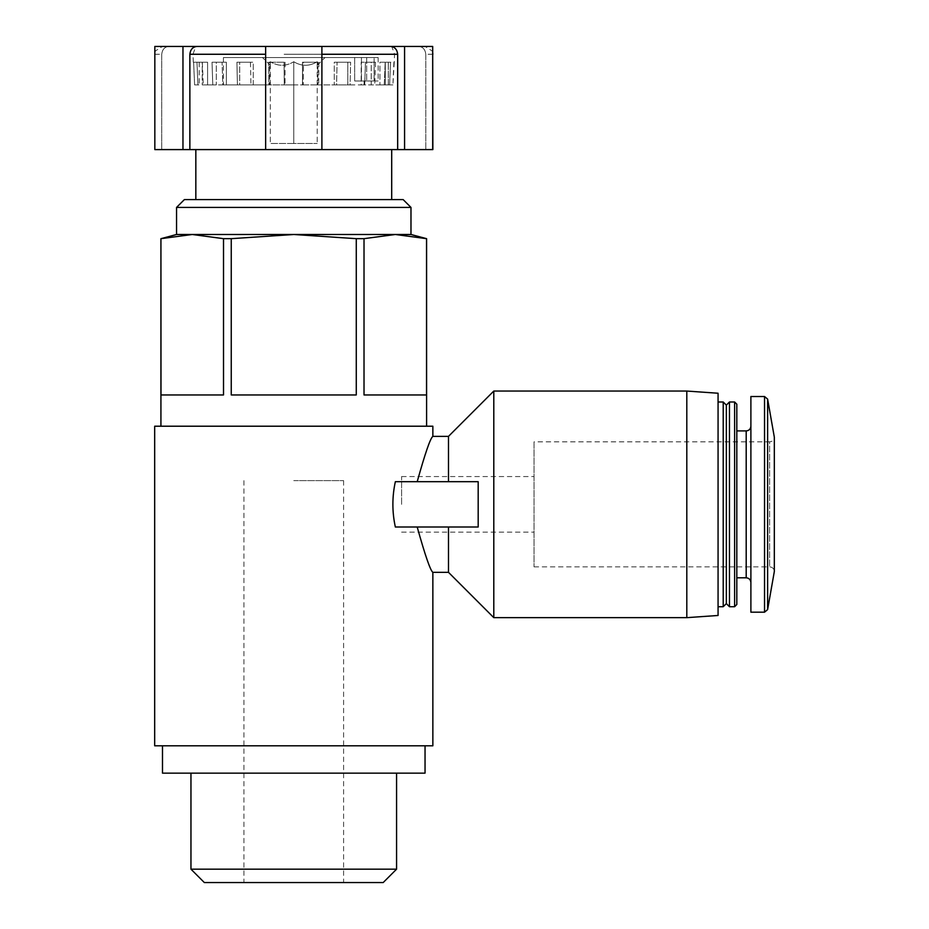 <?xml version="1.0" encoding="UTF-8"?>
<svg xmlns="http://www.w3.org/2000/svg" width="929" height="929" viewBox="0 0 929 929"><rect width="100%" height="100%" fill="white"/><g stroke="black" fill="none" stroke-linecap="round" stroke-linejoin="round"><path stroke-width="0.7" stroke-dasharray="4.64 3.48" d="M389.611 84.899L392.921 84.899L389.611 84.899L390.54 62.231L389.611 84.899L379.938 84.899L384.269 84.899L385.198 62.231L384.269 84.899L374.747 84.899L389.611 84.899M390.54 62.231L385.198 62.231L390.54 62.231M375.502 62.231L374.747 84.899L375.502 62.231L365.457 62.231L364.702 84.899L365.457 62.231L375.502 62.231M350.105 84.899L364.702 84.899L350.105 84.899L350.605 62.231L350.105 84.899L334.266 84.899L336.577 84.899L337.076 62.231L336.577 84.899L318.682 84.899L350.105 84.899M350.605 62.231L337.076 62.231L350.605 62.231M318.844 62.231L318.682 84.899L318.844 62.231L303.458 62.231L303.284 84.899L303.458 62.231L318.844 62.231M284.239 84.899L303.284 84.899L284.239 84.899L284.065 62.231L284.239 84.899L285.04 84.899L268.853 84.899L268.678 62.231L268.853 84.899L250.958 84.899L284.239 84.899M284.065 62.231L268.678 62.231L284.065 62.231M250.458 62.231L250.958 84.899L250.458 62.231L236.918 62.231L237.418 84.899L236.918 62.231L250.458 62.231M222.832 84.899L237.418 84.899L222.832 84.899L222.066 62.231L222.832 84.899L226.362 84.899L212.787 84.899L212.021 62.231L212.787 84.899L203.265 84.899L222.832 84.899M222.066 62.231L212.021 62.231L222.066 62.231M202.325 62.231L203.265 84.899L202.325 62.231L196.983 62.231L197.912 84.899L196.983 62.231L202.325 62.231M194.602 84.899L197.912 84.899L194.602 84.899L193.615 62.231L194.602 84.899L199.212 84.899L194.602 84.899M193.615 62.231L199.212 62.231L193.615 62.231M284.111 54.265L394.57 54.265L284.111 54.265M393.908 62.231L392.921 84.899L394.221 62.231L388.31 62.231L393.908 62.231M293.761 84.899L223.436 84.899L293.761 84.899M202.243 84.899L207.585 84.899L202.243 84.899L202.243 62.231L207.585 62.231L207.585 84.899L203.265 84.899L207.585 84.899L207.585 62.231L196.983 62.231L202.243 62.231L202.243 84.899M239.717 84.899L253.257 84.899L239.717 84.899L239.717 62.231L253.257 62.231L253.257 84.899L250.958 84.899L253.257 84.899L253.257 62.231L236.918 62.231L239.717 62.231L239.717 84.899M302.482 84.899L317.881 84.899L302.482 84.899L302.482 62.231L317.881 62.231L317.881 84.899L318.682 84.899L317.881 84.899L317.881 62.231L302.482 62.231L303.458 62.231L302.482 62.231L302.482 84.899M361.172 84.899L371.217 84.899L361.172 84.899L361.172 62.231L371.217 62.231L371.217 84.899L374.747 84.899L371.217 84.899L371.217 62.231L361.172 62.231L365.457 62.231L361.172 62.231L361.172 84.899M388.31 84.899L392.921 84.899L388.31 84.899L388.31 62.231L388.31 84.899M154.678 54.265L161.727 54.265C162.25 49.574 164.561 46.961 168.648 46.45L162.494 46.45L168.648 46.45C164.561 46.961 162.25 49.574 161.727 54.265L161.727 149.592L265.636 149.592L265.636 46.45L265.636 149.592L397.67 149.592L397.67 54.265C397.147 49.574 394.837 46.961 390.749 46.45L321.898 46.45L321.898 54.265L321.898 46.45L265.636 46.45L265.636 149.592M432.693 54.265L425.796 54.265C425.273 49.574 422.974 46.961 418.874 46.45L425.041 46.45L418.874 46.45C422.974 46.961 425.273 49.574 425.796 54.265L425.796 149.592L432.856 149.592M189.864 149.592L189.864 54.265C190.387 49.574 192.686 46.961 196.785 46.45L321.898 46.45L321.898 149.592M154.829 54.265L161.727 54.265L161.727 149.592L154.678 149.592M432.856 54.265L425.796 54.265L425.796 149.592L432.693 149.592L397.67 149.592M154.678 745.801L432.856 745.801M154.678 426.214L432.856 426.214M448.486 572.334L448.486 527.01L417.202 527.01C425.145 555.426 430.359 570.534 432.856 572.334C430.359 570.511 425.134 555.403 417.202 527.01L478.18 527.01L478.18 481.686L417.202 481.686C425.145 453.259 430.359 438.151 432.856 436.375C430.348 438.198 425.134 453.294 417.202 481.686L448.486 481.686L448.486 436.375M448.486 527.01L395.348 527.01C392.061 511.902 392.061 496.806 395.348 481.686L448.486 481.686M493.798 617.657L493.798 391.051M176.556 234.491L192.257 234.491L223.517 238.672L231.251 238.672L231.251 394.953L356.272 394.953L231.251 394.953L356.272 394.953L356.272 238.672L364.017 238.672L364.017 394.953L426.527 394.953L364.017 394.953L426.527 394.953L426.597 238.672M160.926 238.672L192.257 234.491L293.761 234.491L231.251 238.672M356.272 238.672L293.761 234.491L395.266 234.491L364.017 238.672M184.372 199.607L403.163 199.607M293.761 199.607L391.701 199.607L293.761 199.607M176.556 207.422L410.978 207.422M426.527 238.672L395.266 234.491L410.978 234.491M293.761 426.214L426.597 426.214L293.761 426.214M160.996 238.672L160.996 394.953L223.517 394.953L160.996 394.953L223.517 394.953L223.517 238.672M293.761 745.801L425.041 745.801L293.761 745.801M162.494 773.149L425.041 773.149M293.761 773.149L396.578 773.149L293.761 773.149M190.956 869.172L396.578 869.172M204.334 882.55L383.201 882.55M293.761 882.55L343.591 882.55L293.761 882.55M686.81 617.657L686.81 391.051M718.071 615.474L718.071 393.234M718.071 504.354L718.071 606.718L718.071 504.354M723.215 606.718L723.215 401.99M726.339 603.595L726.339 405.114M729.462 606.718L729.462 401.99M734.607 606.718L734.607 401.99M736.813 604.5L736.813 404.196M736.813 504.354L736.813 430.905L736.813 504.354M750.887 612.188L750.887 396.52M534.047 566.864L769.642 566.864C772.463 567.12 774.02 568.676 774.321 571.556L774.321 437.153C774.02 440.021 772.463 441.589 769.642 441.844L769.642 566.864L769.642 441.844L534.047 441.844L534.047 566.864L534.047 441.844M293.761 149.592L391.701 149.592L293.761 149.592M432.693 149.592L432.693 46.45L390.749 46.45M196.785 46.45L154.829 46.45L168.648 46.45L154.829 46.45L154.829 149.592M193.313 62.231L192.965 54.265L195.81 46.45L391.724 46.45L394.57 54.265L394.221 62.231M182.967 46.45L182.967 149.592M404.568 46.45L404.568 149.592M354.669 80.986L366.665 80.986L354.669 80.986L354.669 57.552L223.436 57.552L366.665 57.552L354.669 57.552L354.669 80.986M199.212 62.231L199.212 84.899L199.212 62.231M212.021 62.231L226.362 62.231L226.362 84.899L226.362 62.231L216.306 62.231L216.306 84.899L216.306 62.231L212.021 62.231M268.678 62.231L285.04 62.231L285.04 84.899L285.04 62.231L269.654 62.231L269.654 84.899L269.654 62.231L268.678 62.231M337.076 62.231L347.806 62.231L347.806 84.899L347.806 62.231L334.266 62.231L334.266 84.899L334.266 62.231L337.076 62.231M385.198 62.231L379.938 62.231L385.28 62.231L385.28 84.899L385.28 62.231L379.938 62.231L379.938 84.899L379.938 62.231L385.198 62.231M401.595 504.354L401.595 476.565L401.595 504.354M293.761 480.618L343.591 480.618L293.761 480.618M374.108 80.986L366.665 80.986L378.149 80.986L374.108 80.986L374.108 57.552L366.665 57.552L378.149 57.552L374.108 57.552L374.108 80.986M293.761 57.552L325.022 57.552L293.761 57.552M293.761 61.732C301.53 66.458 309.345 66.458 317.207 61.732C309.438 66.458 301.623 66.458 293.761 61.732C286.004 66.458 278.189 66.458 270.327 61.732C278.085 66.458 285.9 66.458 293.761 61.732L293.761 143.496L317.207 143.496L270.327 143.496L293.761 143.496L293.761 61.732M270.327 61.732C270.327 66.447 270.327 66.447 270.327 61.732C270.327 66.447 270.327 66.447 270.327 61.732L270.327 143.496L270.327 61.732M317.207 61.732C317.207 66.447 317.207 66.447 317.207 61.732C317.207 66.447 317.207 66.447 317.207 61.732L317.207 143.496L317.207 61.732M321.898 54.265L397.67 54.265M189.864 54.265L265.636 54.265M746.196 577.803L746.196 430.905M764.544 612.188L764.544 396.52M767.621 609.598L767.621 399.098M361.439 57.552L361.439 80.986L361.439 57.552M366.665 57.552L366.665 80.986L366.665 57.552M154.829 52.709L155.422 50.932L162.494 46.45M432.693 52.709L432.113 50.932L425.041 46.45M223.436 57.552L223.436 84.899M364.087 80.986L364.087 84.899M401.595 532.131L534.047 532.131M401.595 476.565L534.047 476.565M243.932 480.618L243.932 882.55M343.591 480.618L343.591 882.55M378.149 57.552L378.149 80.986M317.207 65.355L325.022 57.552M270.327 65.355L262.512 57.552"/><path stroke-width="1.39" d="M397.67 149.592L397.67 54.265C397.147 49.574 394.837 46.961 390.749 46.45L196.785 46.45C192.686 46.961 190.387 49.574 189.864 54.265L189.864 149.592L432.856 149.592L432.693 54.265M196.785 46.45L154.829 46.45L154.829 149.592L154.829 52.709M448.486 527.01L448.486 572.334L432.856 572.334L432.856 745.801L154.678 745.801L154.678 426.214L432.856 426.214L432.856 436.375L448.486 436.375L448.486 481.686M417.202 481.686C425.145 453.259 430.359 438.151 432.856 436.375C430.348 438.198 425.134 453.294 417.202 481.686M417.202 527.01C425.145 555.426 430.359 570.534 432.856 572.334C430.359 570.511 425.134 555.403 417.202 527.01M395.348 481.686C392.061 496.794 392.061 511.902 395.348 527.01L478.18 527.01L478.18 481.686L395.348 481.686M493.798 391.051L493.798 617.657L686.81 617.657L686.81 391.051L493.798 391.051L448.486 436.375M410.978 207.422L176.556 207.422L184.372 199.607L403.163 199.607L410.978 207.422L410.978 234.491L395.266 234.491L364.017 238.672L356.272 238.672L356.272 394.953L231.251 394.953L231.251 238.672L223.517 238.672L223.517 394.953L160.996 394.953L160.926 238.672L160.926 426.214M410.978 234.491L426.597 238.672L395.266 234.491L293.761 234.491L356.272 238.672M231.251 238.672L293.761 234.491L192.257 234.491L223.517 238.672M160.996 238.672L192.257 234.491L176.556 234.491L160.926 238.672M426.527 238.672L426.527 394.953L364.017 394.953L364.017 238.672M425.041 745.801L425.041 773.149L162.494 773.149L162.494 745.801M396.578 773.149L396.578 869.172L190.956 869.172L190.956 773.149M396.578 869.172L383.201 882.55L204.334 882.55L190.956 869.172M686.81 391.051L718.071 393.234L718.071 615.474L686.81 617.657M718.071 401.99L723.215 401.99L723.215 606.718L718.071 606.718M723.215 401.99L726.339 405.114L726.339 603.595L723.215 606.718M729.462 401.99L729.462 606.718L734.607 606.718L734.607 401.99L729.462 401.99L726.339 405.114M734.607 401.99L736.813 404.196L736.813 604.5L734.607 606.718M764.544 396.52L750.887 396.52L750.887 612.188L764.544 612.188L767.621 609.598L767.621 399.098L764.544 396.52L764.544 612.188M767.621 399.098L774.321 437.153L774.321 571.556L767.621 609.598M390.749 46.45L432.693 46.45L432.693 149.592M391.724 46.45L321.898 46.45L321.898 149.592M265.636 149.592L265.636 46.45L195.81 46.45M154.829 149.592L189.864 149.592M182.967 46.45L182.967 149.592M404.568 46.45L404.568 149.592M265.636 54.265L189.864 54.265M397.67 54.265L321.898 54.265M736.813 430.905L746.196 430.905L746.196 577.803C749.018 578.059 750.574 579.615 750.887 582.495M432.856 54.265L432.693 52.709M448.486 572.334L493.798 617.657M176.556 207.422L176.556 234.491M426.597 238.672L426.597 426.214M726.339 603.595L729.462 606.718M736.813 577.803L746.196 577.803M746.196 430.905C749.018 430.65 750.574 429.082 750.887 426.214M195.833 149.592L195.833 199.607M391.701 149.592L391.701 199.607"/></g></svg>
